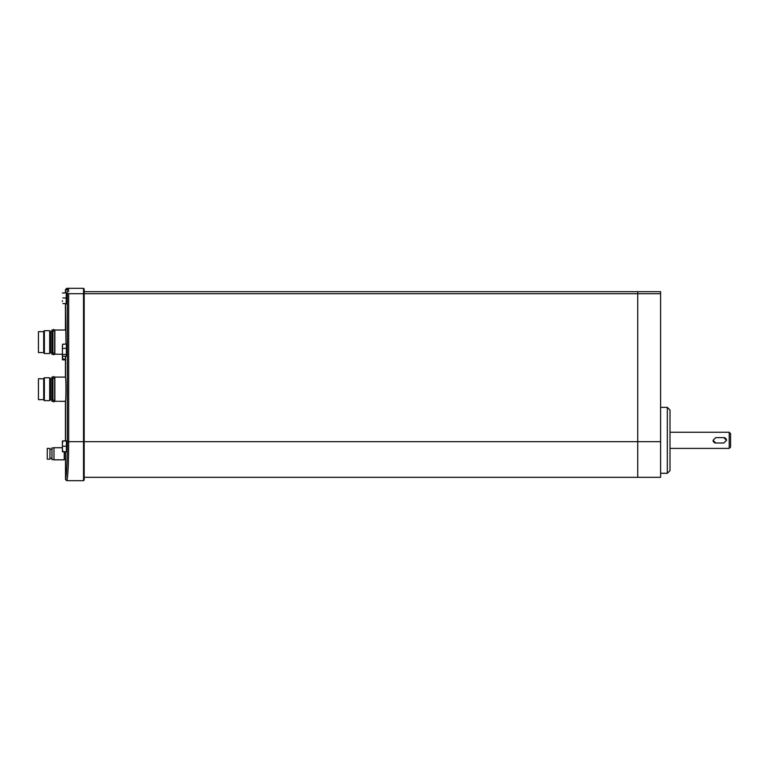 <?xml version="1.0" encoding="UTF-8"?>
<svg xmlns="http://www.w3.org/2000/svg" width="769" height="769" viewBox="0 0 769 769"><rect width="100%" height="100%" fill="white"/><g stroke="black" fill="none" stroke-linecap="round" stroke-linejoin="round"><path stroke-width="1.15" d="M84.186 477.318L637.732 477.318L637.732 441.675L660.6 441.675L660.6 477.318L637.732 477.318L637.732 291.682L660.6 291.682L660.6 293.7L637.732 293.7L637.732 291.682L84.186 291.682M65.538 356.258L65.538 377.627C66.096 378.117 66.096 400.303 65.538 400.793L65.538 440.925M65.442 451.836L65.538 479.174C66.643 475.453 67.239 462.957 67.336 441.675L67.336 293.7L67.124 289.663L65.442 289.663L65.442 292.826M65.442 289.663L66.788 288.317L83.513 288.317L84.186 288.99L84.186 480.01L83.513 480.683L83.513 288.317L84.186 288.99M65.442 479.337L66.788 480.683L83.513 480.683M67.124 289.663L68.46 288.317L68.662 291.634M67.336 441.675L637.732 441.675L637.732 293.7L68.672 293.7L68.672 441.675C68.585 463.678 67.989 476.626 66.884 480.519L65.538 479.174L65.538 451.836M66.288 292.826L66.24 303.553M66.432 344.233L66.374 356.249M66.615 441.002L66.615 451.759M65.538 303.995L65.98 344.137M65.538 330.016L54.859 330.016L54.859 354.192L57.886 354.192C59.194 354.24 59.194 354.24 57.886 354.192C59.194 354.24 59.194 354.24 57.886 354.192M52.705 342.128L52.705 354.23L51.898 354.23L51.898 330.016L52.705 330.016L52.705 342.128M44.371 330.689L44.371 353.557L43.698 352.884L43.698 331.362L44.371 330.689L49.687 330.689L50.552 331.564L50.552 352.683L51.898 352.683M49.687 330.689L49.687 353.557L50.552 352.683M43.698 331.67L38.45 331.67L38.45 352.577L43.698 352.577M65.538 377.098L54.859 377.098L54.859 401.274L57.886 401.274C59.194 401.322 59.194 401.322 57.886 401.274C59.194 401.322 59.194 401.322 57.886 401.274M52.705 389.21L52.705 401.312L51.898 401.312L51.898 377.098L52.705 377.098L52.705 389.21M44.371 377.771L44.371 400.639L43.698 399.967L43.698 378.444L44.371 377.771L49.687 377.771L50.552 378.646L50.552 399.765L51.898 399.765M49.687 377.771L49.687 400.639L50.552 399.765M43.698 378.752L38.45 378.752L38.45 399.659L43.698 399.659M62.395 447.721L53.984 447.721L53.984 459.833L64.212 459.833L64.212 451.836M53.984 447.923L51.965 447.923L51.965 459.631L53.984 459.631M49.956 459.16L49.956 448.394L47.265 448.394L47.265 459.16L49.956 459.16M65.442 359.998L62.424 359.671M62.875 359.998L62.414 355.624M66.432 356.258L62.875 356.258L62.395 355.336L62.395 359.556M65.442 359.123L62.875 359.123M62.539 344.56L62.395 346.242L62.875 344.137L66.432 344.137L66.432 356.162M62.395 355.336L62.395 346.242L62.395 355.336M62.875 344.137L62.395 345.06M66.432 354.413L62.875 354.413M66.432 348.347L62.875 348.347M65.442 440.743L62.395 441.002L62.395 443.569L62.875 440.925L66.432 440.925L66.432 451.836L62.395 451.759L62.395 448.952L62.875 451.836M62.395 443.569L62.395 448.952L62.395 443.569M66.432 451.682L62.875 451.682M66.432 446.222L62.875 446.222M62.395 300.766L62.395 301.506M66.432 303.995L66.432 292.826L62.395 293.037L65.442 292.768M66.288 303.995L65.442 304.043M66.432 303.553L62.875 303.553M66.432 297.968L62.875 297.968M670.02 410.06L670.02 470.59L667.329 473.281L667.329 407.368L670.02 410.06M660.6 473.281L667.329 473.281M660.6 441.675L660.6 293.7M723.821 437.638L715.756 437.638L713.065 440.329L715.756 443.011L723.821 443.011L726.513 440.329A2.692 2.692 0 0 0 723.821 437.638L726.513 440.329M713.065 440.329A2.692 2.692 0 0 0 715.756 443.011M670.02 448.394L729.204 448.394L729.204 432.255L730.55 433.601L730.55 447.049L729.204 448.394M66.884 288.317L65.538 289.663L65.538 292.826M68.672 293.7L67.336 293.7M65.442 356.258L65.442 377.098M65.442 401.312L65.442 440.925M65.442 303.995L65.442 330.016M58.896 354.23L62.395 354.23M53.378 331.131L52.907 330.353L52.907 353.894C53.349 355.038 53.926 355.038 54.657 353.894L54.657 330.353C53.705 329.219 53.119 329.219 52.907 330.353M53.378 353.125L52.907 353.894M54.186 331.131L54.657 330.353M54.186 353.125L54.657 353.894M50.552 331.564L51.898 331.564M44.371 353.557L49.687 353.557M58.896 401.312L65.538 401.312M53.378 378.213L52.907 377.435L52.907 400.976C53.446 402.139 54.032 402.139 54.657 400.976L54.657 377.435C53.705 376.301 53.119 376.301 52.907 377.435M53.378 400.207L52.907 400.976M54.186 378.213L54.657 377.435M54.186 400.207L54.657 400.976M50.552 378.646L51.898 378.646M44.371 400.639L49.687 400.639M64.212 458.622L65.442 458.622M49.956 458.286L51.965 458.286M49.956 449.269L51.965 449.269M66.913 441.002L66.432 441.002M66.913 451.759L66.432 451.759M660.6 407.368L667.329 407.368M670.02 432.255L729.204 432.255"/></g></svg>
